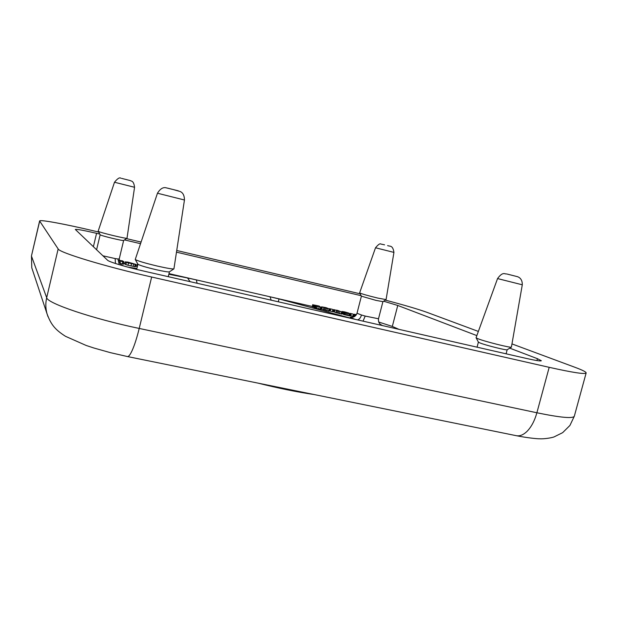 <?xml version="1.0" encoding="UTF-8"?>
<svg xmlns="http://www.w3.org/2000/svg" width="617" height="617" viewBox="0 0 617 617"><rect width="100%" height="100%" fill="white"/><g stroke="black" fill="none" stroke-linecap="round" stroke-linejoin="round"><path stroke-width="0.93" d="M120.731 264.3L119.243 258.916L123.639 240.468C123.377 241.147 100.949 235.756 100.216 234.83L98.157 231.205L114.492 182.246L134.56 187.283L127.002 238.247C126.755 239.049 99.09 232.378 98.219 231.306L98.165 231.252M119.243 258.916L117.916 258.978L119.305 264.701M382.918 301.644L376 300.386L361.408 296.175L359.634 292.859L375.514 247.772L393.939 252.399L386.072 299.607L377.589 298.034C367.578 295.589 361.593 293.869 359.642 292.898M380.404 324.426L380.573 324.488C381.545 325.113 377.997 323.771 378.499 318.773L365.187 316.066L363.051 321.148M506.11 353.811L507.159 349.762C506.704 350.549 485.525 345.235 479.933 342.929L478.43 342.157L476.069 337.73L497.549 278.575L522.291 284.792L511.4 347.132C510.93 348.065 484.761 341.502 477.928 338.725L476.085 337.808M168.279 276.686L169.397 271.858C168.202 272.136 163.775 271.411 156.101 269.691C145.751 267.223 139.689 265.41 137.923 264.238L136.635 269.39M157.62 266.135C144.848 263.081 137.39 260.86 135.246 259.479L157.466 193.221L184.452 200.001L173.925 268.858C172.505 269.174 167.068 268.264 157.62 266.135M98.612 232.038L93.398 230.804C65.171 224.11 39.681 219.343 39.611 220.979L58.152 248.929C59.109 252.53 105.121 266.552 151.659 277.025L549.192 367.323C572.746 372.583 585.063 374.457 586.15 372.953C586.219 371.982 582.456 370.084 574.874 367.269L512.01 343.924M321.827 306.873L326.069 307.652L329.679 309.071L321.827 306.873L321.28 308.978M329.139 311.184L329.679 309.071L329.139 311.184L321.287 308.986M324.958 307.914L327.858 308.631L324.534 307.359L323.586 307.227L324.958 307.914M334.383 309.757L342.242 311.947L334.383 309.757L333.843 311.863L334.321 309.68M342.242 311.947L341.702 314.053L342.242 311.955M341.702 314.061L333.843 311.863M337.545 310.798L340.43 311.516L337.044 310.235L336.172 310.166L337.545 310.798M352.77 313.968L349.97 313.367L352.77 313.968M353.472 316.405L349.885 315.626M356.24 314.948L354.405 314.246L356.456 314.608M354.443 316.614L353.873 316.328M346.021 312.696L350.348 313.829L344.749 312.572L342.073 311.454L344.625 311.87L348.836 313.074L343.939 311.878L347.903 313.043L345.998 312.78M349.793 315.904L343.584 314.362M343.569 314.261L341.795 313.706M332.339 309.279L329.501 308.662L332.339 309.279M333.041 311.724L329.216 310.883M314.115 304.999L319.174 306.063L316.768 306.032L321.712 307.251L316.29 306.078L314.878 305.484L317.585 305.793L314.115 304.999L313.583 307.104L312.271 306.703M319.375 306.742L319.498 306.279M321.719 307.243L321.187 309.356L320.022 309.233L316.768 308.485L317.308 306.356M316.768 308.485L314.254 307.628L314.793 305.515M314.346 307.281L313.583 307.104M119.081 260.374L122.575 260.868L124.04 261.94L119.112 260.883M123.477 264.153L120.06 263.474M119.104 260.744L121.765 261.361L119.089 260.505M137.768 264.678L137.321 264.307L137.846 264.361M137.236 266.906L136.82 266.513M128.498 262.996L125.413 261.917L127.804 262.078L136.141 264.469L128.498 262.996L127.958 265.248L125.868 264.616L124.811 264.053L125.351 261.816M136.141 264.469L135.478 266.768L127.958 265.248M128.297 262.742L133.897 263.937L130.256 262.742L127.796 262.302L128.297 262.742M357.552 319.899C359.333 319.405 360.644 317.778 361.477 315.002L357.012 313.243C355.593 317.339 351.621 317.454 352.446 317.254M115.472 263.505L115.155 258.569L102.916 255.8M312.287 306.464L169.019 273.632M398.983 329.355L392.319 326.432L378.661 322.012M333.882 311.415L333.219 311.269M136.851 266.259L135.771 266.012M124.935 263.528L123.724 263.251M509.765 348.15L537.438 358.693L541.34 360.737C540.816 361.331 535.787 360.552 526.255 358.408L144.339 271.218C126.709 267.23 108.962 261.901 107.589 260.258L75.305 229.447C76.655 229.061 83.742 230.349 96.568 233.319L99.761 234.074M124.495 239.905L140.499 243.676M176.524 252.168L361.146 295.69M383.612 301.204L397.757 305.461L476.841 335.602M478.36 331.429L426.895 312.318C418.164 309.179 404.312 305.107 385.317 300.101M360.135 293.815L176.778 250.502M141.038 242.057L126.446 238.609M314.084 394.533C297.132 392.05 278.46 388.255 258.06 383.134L287.368 389.828M129.948 180.488L121.672 178.398M123.678 265.973L121.31 264.801M178.328 190.823L167.693 188.162M382.44 325.575L380.38 324.349M352.677 317.223C350.101 316.883 349.615 317.099 351.204 317.871L355.23 319.367M516.028 435.633L516.483 435.725C519.807 436.265 523.193 434.939 526.648 431.738C531.144 427.357 534.553 421.033 536.883 412.765L139.211 328.445C136.912 337.815 134.537 345.227 132.069 350.687C130.21 354.69 128.691 356.649 127.518 356.564L127.364 356.533M151.659 277.025L139.211 328.445C92.666 318.734 47.17 303.286 46.684 297.695C45.442 303.109 45.558 308.477 47.031 313.791L47.995 316.652M586.15 372.953L574.319 416.213C572.946 418.758 560.475 417.609 536.883 412.765L549.192 367.323M58.152 248.929L46.684 297.695L31.49 256.171L31.768 267.77L32.408 269.714M39.665 221.164L31.467 255.885L31.768 267.77L47.031 313.791C50.795 323.91 54.335 329.231 65.525 336.327L86.172 345.466L93.923 348.019L110.296 352.631L127.518 356.564L516.483 435.725C526.471 437.762 537.368 438.888 539.69 438.795C544.718 439.088 552.215 437.669 554.02 436.936L562.658 432.656L569.923 425.46L574.319 416.213M328.483 311.153L329.023 309.032M326.856 310.821L327.396 308.701M325.537 310.505L326.077 308.384M324.341 310.174L324.881 308.053M323.277 309.842L323.817 307.729M321.765 309.24L322.298 307.135M326.378 308.353L326.478 307.937M325.483 308.091L325.599 307.636M341.07 314.038L341.61 311.924M339.466 313.706L340.006 311.6M338.155 313.39L338.694 311.276M336.959 313.066L337.499 310.953M335.887 312.734L336.427 310.621M334.345 312.125L334.877 310.019M338.895 311.223L339.003 310.814M337.993 310.96L338.108 310.513M353.433 316.444L353.973 314.354M352.793 316.313L353.333 314.223M350.734 315.842L351.266 313.752M349.932 315.642L350.464 313.552M353.865 316.336L354.405 314.246L353.865 316.328M354.004 316.413L354.536 314.323M355.33 315.981L355.639 314.786M354.736 316.436L355.199 314.624M349.777 315.943L350.317 313.845M349.43 315.927L349.97 313.822M348.636 315.788L349.176 313.683M347.386 315.518L347.926 313.413M346.16 315.225L346.7 313.12M345.065 314.932L345.605 312.827M344.217 314.678L344.749 312.572M343.692 314.477L344.232 312.372M342.998 314.099L343.538 312.001M342.204 313.852L342.736 311.755M332.995 311.762L333.535 309.657M332.339 311.631L332.879 309.526M330.249 311.153L330.789 309.048M329.447 310.953L329.987 308.847M312.719 306.896L313.259 304.783M312.264 306.742L312.804 304.636M321.172 309.372L321.712 307.251M320.848 309.372L321.388 307.251M320.022 309.233L320.555 307.112M318.619 308.932L319.159 306.811M315.757 308.207L316.29 306.078M314.925 307.945L315.464 305.824M314.408 307.744L314.948 305.623M123.269 264.192L123.809 261.932M122.235 263.976L122.775 261.724M119.559 262.572L119.922 261.068M136.812 266.559L137.344 264.338M125.868 264.616L126.408 262.372M124.873 264.161L125.413 261.917M135.478 266.768L136.018 264.523M134.668 266.721L135.208 264.477M133.149 266.459L133.688 264.215M130.966 265.989L131.506 263.737M132.454 263.806L132.57 263.343M131.367 263.575L131.498 263.043M130.125 263.274L130.256 262.742M128.66 262.857L128.76 262.426M365.187 316.066L361.477 315.002M354.382 319.174L279.007 298.937L278.321 301.806M516.136 276.339L507.081 274.048M117.916 258.978L115.155 258.569M197.085 283.257L196.368 279.902L187.553 277.982L190.09 281.661M187.553 277.982L168.865 274.257M136.843 268.534L127.781 267.107M279.007 298.937L270.03 296.785L271.195 300.178M96.568 233.319L93.383 246.723M397.757 305.461L392.319 326.432M537.438 358.693L536.937 360.567M130.21 180.557C131.02 181.329 133.688 180.164 134.56 187.283M96.584 249.777L100.155 234.761M384.576 244.826L380.82 244.039C380.041 243.252 378.267 244.502 375.514 247.772M506.534 273.94C504.814 274.295 502.955 271.179 497.549 278.575M173.832 189.727L180.064 191.478C182.933 192.62 184.398 195.458 184.452 200.001M378.499 318.773L382.918 301.659M382.895 301.667L386.041 299.631M507.159 349.762L511.4 347.132M137.923 264.238L135.246 259.479M39.611 220.979L31.467 255.885M321.773 306.803L321.673 307.189M354.058 314.354L353.526 316.444M350.348 313.829L349.808 315.927M344.078 312.279L343.546 314.377M333.627 309.657L333.095 311.762M312.757 304.605L312.225 306.711M124.04 261.94L123.5 264.184M137.321 264.307L136.789 266.529M169.397 271.858L173.925 268.858M477.057 347.178L478.399 342.111M357.012 313.243L361.4 296.16M171.781 189.211L166.189 187.823C163.119 186.982 160.212 188.779 157.466 193.221M522.291 284.792C522.452 276.593 515.951 276.47 516.228 276.362M393.939 252.399C392.72 244.741 389.867 246.669 387.607 245.589M123.639 240.468L127.002 238.247M120.909 178.251C119.69 177.141 117.546 178.475 114.492 182.246"/></g></svg>
